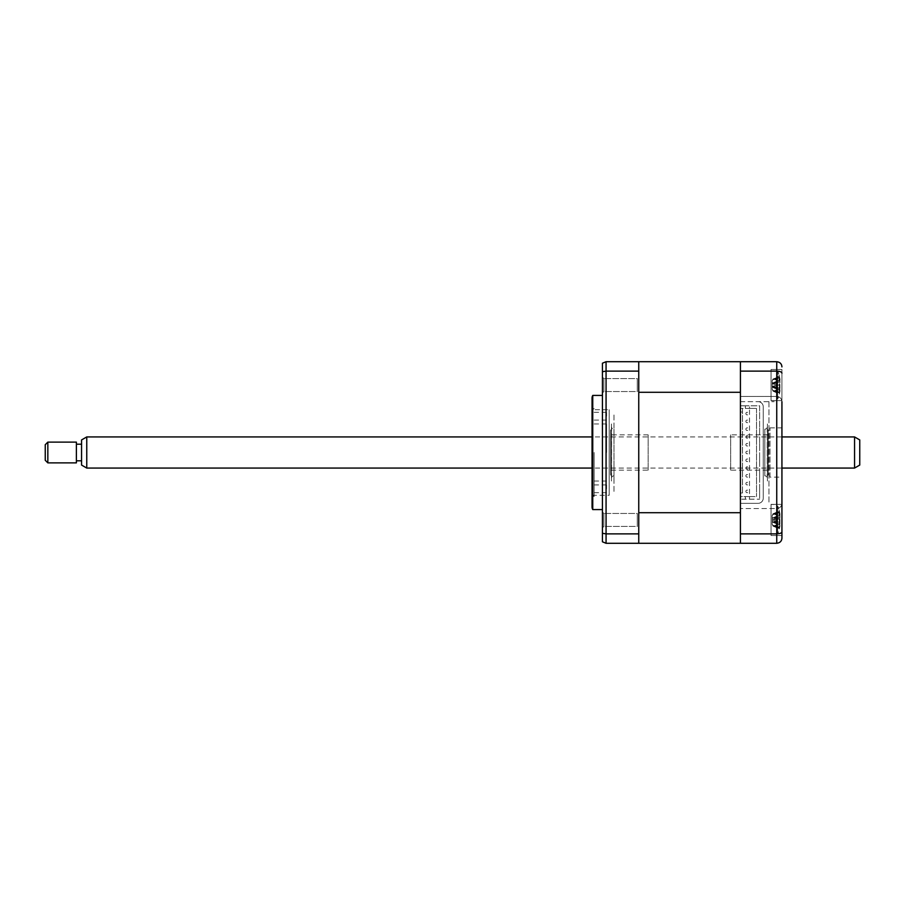 <?xml version="1.0" encoding="UTF-8"?>
<svg xmlns="http://www.w3.org/2000/svg" width="905" height="905" viewBox="0 0 905 905"><rect width="100%" height="100%" fill="white"/><g stroke="black" fill="none" stroke-linecap="round" stroke-linejoin="round"><path stroke-width="0.68" stroke-dasharray="4.53 3.39" d="M638.749 392.284L638.749 361.717L638.749 392.284L740.426 392.284L740.426 361.717L638.749 361.717L638.749 543.283L638.749 392.284M740.426 361.717L740.426 401.662L774.148 401.662L740.426 401.662L740.426 399.863L740.426 505.137L740.426 503.338L758.062 503.338A5.192 5.192 0 0 0 763.254 498.157L763.254 406.843L763.254 498.157A5.192 5.192 0 0 1 758.062 503.338L740.426 503.338L740.426 543.283L638.749 543.283L638.749 512.716L740.426 512.716L740.426 543.283L740.426 361.717L776.739 361.717C779.974 362.102 781.705 363.833 781.931 366.898M771.037 400.621L781.931 400.621L781.931 369.489L781.931 400.621L781.931 369.489L771.037 369.489L771.037 400.621L781.931 400.621L781.931 369.489L771.037 369.489L771.037 400.621L771.037 369.489L771.037 400.53L774.148 400.53L771.037 400.621M771.037 535.511L781.931 535.511L781.931 504.379L781.931 535.511L781.931 504.379L771.037 504.379L771.037 535.511L781.931 535.511L781.931 504.379L771.037 504.379L771.037 535.511L771.037 504.47L774.148 504.47L771.037 504.379L771.037 535.511M769.997 477.139L769.997 427.861L769.997 477.139L781.931 477.139L781.931 427.861L781.931 477.139M769.997 427.861L781.931 427.861M768.967 401.662L768.967 503.338L768.967 401.662M781.931 503.338C781.603 506.472 779.872 508.203 776.739 508.531C779.872 508.203 781.603 506.472 781.931 503.338L781.931 401.662C781.603 398.528 779.872 396.797 776.739 396.469C779.872 396.797 781.603 398.528 781.931 401.662M781.931 531.857C781.705 533.056 779.974 533.724 776.739 533.871L776.739 543.283C779.974 542.898 781.705 541.167 781.931 538.102M740.426 371.129L776.739 371.129C779.974 371.276 781.705 371.944 781.931 373.143M776.739 361.717L776.739 396.469L740.426 396.469L776.739 396.469L776.739 508.531L740.426 508.531L776.739 508.531L776.739 533.871L740.426 533.871M740.426 543.283L776.739 543.283M740.426 399.863L740.426 366.898L740.426 399.863M740.426 505.137L740.426 538.102L740.426 505.137M763.254 406.843A5.192 5.192 0 0 0 758.062 401.662A5.192 5.192 0 0 1 763.254 406.843M603.884 526.427L602.436 527.875L602.436 512.004L602.436 527.875L602.436 512.004L602.436 527.875L603.884 526.427L603.884 513.463L602.436 512.004L603.884 513.463L603.884 526.427L603.884 513.463L603.884 526.427L637.29 526.427L637.29 513.463L603.884 513.463L637.29 513.463L637.29 526.427L603.884 526.427M603.884 391.537L602.436 392.996L602.436 377.125L602.436 392.996L602.436 377.125L602.436 392.996L603.884 391.537L603.884 378.573L602.436 377.125L603.884 378.573L603.884 391.537L603.884 378.573L603.884 391.537L637.29 391.537L637.29 378.573L603.884 378.573L637.29 378.573L637.29 391.537L603.884 391.537M637.29 391.537L637.29 378.573L637.29 391.537M637.29 526.427L637.29 513.463L637.29 526.427M602.436 509.572L602.436 395.428L602.436 509.572M592.051 409.705L592.051 495.295L592.051 409.705L609.178 409.705L609.178 495.295L609.178 409.705M592.051 495.295L609.178 495.295M638.749 417.477L638.749 487.524L638.749 417.477M638.749 537.061L638.749 487.524L638.749 537.061M638.749 512.004L638.749 527.875L638.749 512.004M638.749 377.125L638.749 392.996L638.749 377.125M638.749 361.717L606.067 361.717L606.067 371.129L602.436 371.695L602.436 363.199M638.749 371.129L606.067 371.129L606.067 533.871L602.436 533.305L602.436 371.695M638.749 533.871L606.067 533.871L606.067 543.283L638.749 543.283M592.051 398.03L592.051 506.97M592.752 395.428L592.752 509.572M606.067 543.283L602.436 541.801L602.436 533.305M768.266 470.136L768.266 434.864L768.266 470.136L730.652 470.136L730.652 434.864L730.652 470.136M768.266 434.864L730.652 434.864M768.266 474.808L768.266 430.192L768.266 474.808L767.225 475.849L767.225 429.151L767.225 475.849M768.266 430.192L767.225 429.151M610.547 430.192L610.547 474.808L610.547 430.192L611.588 429.151L611.588 475.849L611.588 429.151M610.547 474.808L611.588 475.849M648.161 470.136L648.161 434.864L648.161 470.136L610.547 470.136L610.547 434.864L610.547 470.136M648.161 434.864L610.547 434.864M613.997 429.151L613.997 475.849L613.997 429.151A2.591 2.591 0 0 1 611.407 426.56L611.407 478.44L611.407 426.56M613.997 475.849A2.591 2.591 0 0 0 611.407 478.44M611.407 423.97L611.407 481.03L611.407 423.97M613.997 491.404L613.997 413.596L613.997 491.404M613.997 481.03L613.997 423.97L613.997 481.03M767.406 426.56L767.406 478.44L767.406 426.56A2.591 2.591 0 0 1 764.816 429.151L764.816 475.849L764.816 429.151M767.406 478.44A2.591 2.591 0 0 0 764.816 475.849M767.406 423.97L767.406 481.03L767.406 423.97M592.051 416.187L592.051 412.295L592.051 416.187M606.576 416.187L606.576 412.295L606.576 416.187M592.051 488.813L592.051 484.922L592.051 488.813M606.576 488.813L606.576 484.922L606.576 488.813M592.051 452.5L592.051 494.526L592.051 452.5M594.133 452.5L594.133 496.596L594.133 452.5M606.576 452.5L606.576 423.97L606.576 452.5M747.168 412.295A1.301 1.301 0 0 0 745.878 413.596A1.301 1.301 0 0 0 747.168 414.886A1.301 1.301 0 0 0 748.469 413.596A1.301 1.301 0 0 0 747.168 412.295A1.301 1.301 0 0 0 745.878 413.596A1.301 1.301 0 0 0 747.168 414.886A1.301 1.301 0 0 0 748.469 413.596A1.301 1.301 0 0 0 747.168 412.295M747.168 420.078A1.301 1.301 0 0 0 745.878 421.368A1.301 1.301 0 0 0 747.168 422.669A1.301 1.301 0 0 0 748.469 421.368A1.301 1.301 0 0 0 747.168 420.078A1.301 1.301 0 0 0 745.878 421.368A1.301 1.301 0 0 0 747.168 422.669A1.301 1.301 0 0 0 748.469 421.368A1.301 1.301 0 0 0 747.168 420.078M747.168 427.861A1.301 1.301 0 0 0 745.878 429.151A1.301 1.301 0 0 0 747.168 430.452A1.301 1.301 0 0 0 748.469 429.151A1.301 1.301 0 0 0 747.168 427.861A1.301 1.301 0 0 0 745.878 429.151A1.301 1.301 0 0 0 747.168 430.452A1.301 1.301 0 0 0 748.469 429.151A1.301 1.301 0 0 0 747.168 427.861M747.168 435.644A1.301 1.301 0 0 0 745.878 436.934A1.301 1.301 0 0 0 747.168 438.235A1.301 1.301 0 0 0 748.469 436.934A1.301 1.301 0 0 0 747.168 435.644A1.301 1.301 0 0 0 745.878 436.934A1.301 1.301 0 0 0 747.168 438.235A1.301 1.301 0 0 0 748.469 436.934A1.301 1.301 0 0 0 747.168 435.644M747.168 443.416A1.301 1.301 0 0 0 745.878 444.717A1.301 1.301 0 0 0 747.168 446.018A1.301 1.301 0 0 0 748.469 444.717A1.301 1.301 0 0 0 747.168 443.416A1.301 1.301 0 0 0 745.878 444.717A1.301 1.301 0 0 0 747.168 446.018A1.301 1.301 0 0 0 748.469 444.717A1.301 1.301 0 0 0 747.168 443.416M747.168 451.199A1.301 1.301 0 0 0 745.878 452.5A1.301 1.301 0 0 0 747.168 453.801A1.301 1.301 0 0 0 748.469 452.5A1.301 1.301 0 0 0 747.168 451.199A1.301 1.301 0 0 0 745.878 452.5A1.301 1.301 0 0 0 747.168 453.801A1.301 1.301 0 0 0 748.469 452.5A1.301 1.301 0 0 0 747.168 451.199M747.168 458.982A1.301 1.301 0 0 0 745.878 460.283A1.301 1.301 0 0 0 747.168 461.584A1.301 1.301 0 0 0 748.469 460.283A1.301 1.301 0 0 0 747.168 458.982A1.301 1.301 0 0 0 745.878 460.283A1.301 1.301 0 0 0 747.168 461.584A1.301 1.301 0 0 0 748.469 460.283A1.301 1.301 0 0 0 747.168 458.982M747.168 466.765A1.301 1.301 0 0 0 745.878 468.066A1.301 1.301 0 0 0 747.168 469.356A1.301 1.301 0 0 0 748.469 468.066A1.301 1.301 0 0 0 747.168 466.765A1.301 1.301 0 0 0 745.878 468.066A1.301 1.301 0 0 0 747.168 469.356A1.301 1.301 0 0 0 748.469 468.066A1.301 1.301 0 0 0 747.168 466.765M747.168 474.548A1.301 1.301 0 0 0 745.878 475.849A1.301 1.301 0 0 0 747.168 477.139A1.301 1.301 0 0 0 748.469 475.849A1.301 1.301 0 0 0 747.168 474.548A1.301 1.301 0 0 0 745.878 475.849A1.301 1.301 0 0 0 747.168 477.139A1.301 1.301 0 0 0 748.469 475.849A1.301 1.301 0 0 0 747.168 474.548M747.168 482.331A1.301 1.301 0 0 0 745.878 483.632A1.301 1.301 0 0 0 747.168 484.922A1.301 1.301 0 0 0 748.469 483.632A1.301 1.301 0 0 0 747.168 482.331A1.301 1.301 0 0 0 745.878 483.632A1.301 1.301 0 0 0 747.168 484.922A1.301 1.301 0 0 0 748.469 483.632A1.301 1.301 0 0 0 747.168 482.331M747.168 490.114A1.301 1.301 0 0 0 745.878 491.404A1.301 1.301 0 0 0 747.168 492.705A1.301 1.301 0 0 0 748.469 491.404A1.301 1.301 0 0 0 747.168 490.114A1.301 1.301 0 0 0 745.878 491.404A1.301 1.301 0 0 0 747.168 492.705A1.301 1.301 0 0 0 748.469 491.404A1.301 1.301 0 0 0 747.168 490.114M742.507 492.965L742.507 408.404L742.507 412.035L742.507 408.404L742.507 412.035L740.426 412.035L742.507 412.035L742.507 492.965L740.426 492.965L742.507 492.965M749.51 408.404L745.358 408.404L745.358 405.813L740.426 405.813L759.623 405.813L759.623 499.187L759.623 405.813L745.358 405.813L745.358 408.404L740.426 408.404L749.51 408.404L749.51 405.813L749.51 408.404L756.512 408.404L749.51 408.404L749.51 496.596L742.507 496.596L745.358 496.596L745.358 499.187L759.623 499.187L740.426 499.187L745.358 499.187L745.358 496.596L749.51 496.596L749.51 499.187L749.51 496.596L756.512 496.596L749.51 496.596M756.512 408.404L756.512 496.596L756.512 408.404M740.426 499.187L740.426 405.813L740.426 496.596L742.507 496.596L740.426 496.596L740.426 499.187M759.623 413.596C759.623 415.259 759.623 415.259 759.623 413.596C759.623 411.922 759.623 411.922 759.623 413.596M759.623 429.151C759.623 430.825 759.623 430.825 759.623 429.151C759.623 427.488 759.623 427.488 759.623 429.151M759.623 444.717C759.623 446.38 759.623 446.38 759.623 444.717C759.623 443.054 759.623 443.054 759.623 444.717M759.623 460.283C759.623 461.946 759.623 461.946 759.623 460.283C759.623 458.62 759.623 458.62 759.623 460.283M759.623 475.849C759.623 477.512 759.623 477.512 759.623 475.849C759.623 474.175 759.623 474.175 759.623 475.849M759.623 491.404C759.623 493.078 759.623 493.078 759.623 491.404C759.623 489.741 759.623 489.741 759.623 491.404M779.352 517.275L772.191 519.538L772.191 524.278L772.191 515.601L772.191 519.538L772.893 519.391L779.94 517.377L779.94 513.87A35.442 33.926 -72.1 0 0 779.352 511.008L779.352 511.359A35.442 33.926 -107.9 0 1 779.94 514.244L779.94 518.475A35.442 3.156 -16.1 0 1 779.352 518.916L779.352 522.604A35.442 3.156 -163.9 0 0 779.94 522.502L779.94 526.02A35.442 33.926 -107.9 0 1 779.352 528.871L779.352 528.531A35.442 33.926 -72.1 0 0 779.94 525.647L779.94 521.404A35.442 3.156 -163.9 0 0 779.352 520.975L779.352 517.275A35.442 3.156 -16.1 0 1 779.94 517.377L772.802 519.447M777.678 505.997L777.678 533.95L777.678 505.997M772.893 526.043L779.352 528.871L779.59 527.954L779.352 528.531L772.893 525.828L779.94 525.647M772.893 513.848L779.352 511.008L779.59 511.936L779.352 511.359L772.893 514.051L779.94 513.87M779.352 518.916L772.191 520.341L779.997 522.502L772.802 520.443M772.191 524.278L772.893 525.828L779.94 526.02M772.893 519.38L779.352 520.975M772.191 515.601L772.893 514.051L779.94 514.244M779.94 518.475L772.893 520.488L779.352 522.604M779.352 385.145L772.191 384.195L772.191 389.331L772.191 380.79L772.191 384.195L779.94 381.91L779.94 378.856A35.442 33.395 -55.5 0 0 779.352 376.061L779.352 376.797A35.442 33.395 -124.5 0 1 779.94 379.659L779.94 384.24A35.442 6.72 -16.3 0 1 779.352 384.976L779.352 388.607A35.442 6.72 -163.7 0 0 779.94 388.211L779.94 391.254A35.442 33.395 -124.5 0 1 779.352 394.048L779.352 393.313A35.442 33.395 -55.5 0 0 779.94 390.451L779.94 385.869A35.442 6.72 -163.7 0 0 779.352 385.145L779.352 381.503A35.442 6.72 -16.3 0 1 779.94 381.91L772.474 384.127M772.893 391.062L779.352 394.048L779.59 392.94L772.893 390.858L779.94 391.254M777.678 382.295L777.678 399.06L777.678 382.295M779.352 384.976L772.191 385.915L779.94 388.211L772.474 385.994M779.352 376.061L779.352 376.797L779.352 376.061L772.893 379.263L779.94 378.856M772.191 389.331L772.893 390.858L779.94 390.451M772.893 383.844L779.352 381.503M772.191 380.79L772.893 379.263L779.94 379.659M772.893 379.059L779.352 376.797M772.893 386.265L779.352 388.607M772.191 381.05L772.191 389.06L772.191 381.05L772.893 379.625L779.94 378.822L779.94 380.858A35.442 13.451 -17.3 0 0 779.352 379.874L779.352 383.29A35.442 13.451 -162.7 0 1 779.94 384.58L779.94 389.693A35.442 31.302 -36 0 1 779.352 392.408L779.352 393.879A35.442 31.302 -144 0 0 779.94 391.288L779.94 389.252A35.442 13.451 -162.7 0 1 779.352 390.236L779.352 386.831A35.442 13.451 -17.3 0 0 779.94 385.53L779.94 380.428A35.442 31.302 -144 0 0 779.352 377.702L779.352 376.242A35.442 31.302 -36 0 1 779.94 378.822L780.076 379.58A36.313 36.313 0 0 0 777.678 371.05L777.678 399.06L777.678 371.05A36.313 36.313 0 0 1 779.386 376.175M772.191 386.774L772.893 387.476L779.352 386.831M772.191 389.06L772.893 390.496L779.94 391.288L780.076 390.53A36.313 36.313 0 0 1 777.678 399.06A36.313 36.313 0 0 0 779.386 393.935M772.191 386.707L779.94 389.252L772.893 387.397L779.94 385.53M779.94 380.428L772.893 379.625L779.59 377.668M772.191 383.403L779.94 380.858L772.893 382.725L779.94 384.58M779.94 389.693L772.893 390.496L779.59 392.442M772.893 387.476L779.352 390.236M772.893 379.433L779.352 376.242M772.191 383.335L779.352 379.874M772.893 382.634L779.352 383.29M772.893 390.677L779.352 393.879M772.191 515.918L772.191 523.972L772.191 515.918L772.893 514.481L779.94 513.701L779.94 515.816A35.442 13.009 -17.2 0 0 779.352 514.866L779.352 518.294A35.442 13.009 -162.8 0 1 779.94 519.549L779.94 524.64A35.442 31.483 -36.9 0 1 779.352 527.366L779.352 528.78A35.442 31.483 -143.1 0 0 779.94 526.178L779.94 524.074A35.442 13.009 -162.8 0 1 779.352 525.013L779.352 521.585A35.442 13.009 -17.2 0 0 779.94 520.33L779.94 515.25A35.442 31.483 -143.1 0 0 779.352 512.524L779.352 511.099A35.442 31.483 -36.9 0 1 779.94 513.701L780.053 514.368A36.313 36.313 0 0 0 777.678 505.94L777.678 533.95L777.678 505.94A36.313 36.313 0 0 1 779.556 511.755M772.191 521.608L772.893 522.276L779.352 521.585M772.191 523.972L772.893 525.409L779.94 526.178L780.053 525.522A36.313 36.313 0 0 1 777.678 533.95A36.313 36.313 0 0 0 779.556 528.135M772.191 521.552L779.94 524.074L772.893 522.196L779.94 520.33M779.94 515.25L772.893 514.481L779.59 512.513M772.191 518.339L779.94 515.816L772.893 517.683L779.94 519.549M779.94 524.64L772.893 525.409L779.59 527.377M772.893 522.276L779.352 525.013M772.893 514.289L779.352 511.099M772.191 518.282L779.352 514.866M772.893 517.603L779.352 518.294M772.893 525.601L779.352 528.78M81.563 460.803L81.563 444.197L81.563 460.803M76.382 460.803L76.382 444.197L76.382 460.803M781.931 436.934L592.051 436.934M781.931 468.066L592.051 468.066M859.75 465.068L859.75 439.932M854.558 436.934L854.558 468.066M86.756 468.066L86.756 436.934M81.563 439.932L81.563 465.068M76.382 442.126L76.382 462.874M47.841 462.874L47.841 442.126M45.25 444.717L45.25 460.283M772.893 519.391L779.94 521.404M772.893 383.89L779.94 385.869M772.893 386.22L779.94 384.24M606.576 412.295L592.051 412.295M606.576 484.922L592.051 484.922M592.051 494.526L594.133 496.596M606.576 423.97L592.051 423.97M606.576 481.03L592.051 481.03M592.051 410.474L594.133 408.404M606.576 492.705L592.051 492.705M606.576 420.078L592.051 420.078M779.578 511.947L774.182 513.497M779.578 527.943L774.182 526.393M779.567 392.894L775.393 391.695M779.567 377.227L775.393 378.426M779.533 377.883L777.191 378.55M779.533 392.227L777.191 391.56M779.533 512.705L777.09 513.407M779.533 527.174L777.09 526.472"/><path stroke-width="1.36" d="M781.931 401.662L781.931 538.102C781.705 541.167 779.974 542.898 776.739 543.283L638.749 543.283L638.749 361.717L606.067 361.717L602.436 363.199L602.436 541.801L606.067 543.283L638.749 543.283M740.426 512.716L638.749 512.716L638.749 392.284L740.426 392.284L740.426 512.716M740.426 543.283L740.426 361.717L638.749 361.717M781.931 503.338L781.931 538.102M781.931 531.857C781.705 533.056 779.974 533.724 776.739 533.871L776.739 361.717C779.974 362.102 781.705 363.833 781.931 366.898M781.931 373.143C781.705 371.944 779.974 371.276 776.739 371.129L740.426 371.129M740.426 533.871L776.739 533.871L776.739 543.283M740.426 361.717L776.739 361.717M602.436 395.428L592.752 395.428L592.752 509.572L602.436 509.572M592.752 509.572A5.192 5.192 0 0 1 592.051 506.97L592.051 398.03A5.192 5.192 0 0 1 592.752 395.428M638.749 533.871L606.067 533.871L606.067 543.283M638.749 371.129L606.067 371.129L606.067 533.871L602.436 533.305M602.436 371.695L606.067 371.129L606.067 361.717L602.436 363.199M81.563 465.068L81.563 439.932L86.756 436.934L86.756 468.066L81.563 465.068M45.25 460.283L45.25 444.717L47.841 442.126L47.841 462.874L45.25 460.283M854.558 436.934L859.75 439.932L859.75 465.068L854.558 468.066L854.558 436.934L781.931 436.934M47.841 462.874L76.382 462.874L76.382 442.126L47.841 442.126M81.563 444.197L76.382 444.197M81.563 460.803L76.382 460.803M592.051 436.934L86.756 436.934M854.558 468.066L781.931 468.066M592.051 468.066L86.756 468.066"/></g></svg>
